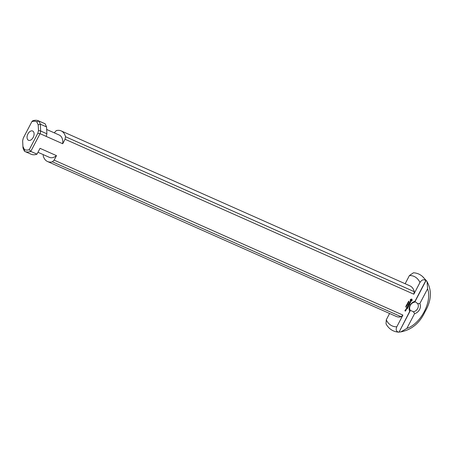 <?xml version="1.0" encoding="UTF-8"?>
<svg xmlns="http://www.w3.org/2000/svg" width="453" height="453" viewBox="0 0 453 453"><rect width="100%" height="100%" fill="white"/><g stroke="black" fill="none" stroke-linecap="round" stroke-linejoin="round"><path stroke-width="0.68" d="M408.606 302.327L408.329 301.687L408.855 301.919L408.368 302.14M407.683 304.161L407.168 303.906M407.451 304.342L407.037 304.161L407.604 304.308L406.97 304.552L407.338 304.818L406.817 304.586L407.451 304.342L407.049 304.139M407.338 304.818L406.828 304.558M406.975 305.311L406.494 305.062M406.862 305.107L406.953 305.52L406.454 305.328L406.885 305.35M406.771 305.565L406.375 305.35M406.33 306.279L405.928 306.285M406.715 305.809L406.233 305.56M406.273 305.718L406.624 305.849M406.466 305.52L406.692 306.018L406.222 305.696M406.511 306.064L406.115 305.849M406.165 306.647L406.03 307.072L405.809 306.573M406.03 307.072L405.741 306.947M407.938 303.521L407.683 303.799L407.938 303.521L407.615 303.363M407.666 303.606L407.524 303.233L408.045 303.465L407.808 303.765M408.385 302.547L407.977 302.366L408.544 302.513L407.91 302.757L408.278 303.023L407.757 302.791L408.385 302.547L407.989 302.344M408.278 303.023L407.768 302.768M408.934 301.341L408.538 301.636L408.68 301.137M414.58 302.213L414.931 301.404A6.602 5.176 123.5 0 0 409.71 311.392L410.322 310.356A5.079 3.981 -56.5 0 1 410.333 305.339A5.079 3.981 -56.5 0 1 414.58 302.213L415.016 301.607L417.649 303.572A5.079 3.981 -56.5 0 1 417.643 308.589A5.079 3.981 -56.5 0 1 413.391 311.721L410.322 310.356M414.931 301.404L425.797 280.622L425.526 280.367C423.464 279.184 421.613 279.886 419.965 282.485L413.832 294.207L65.062 139.252L62.712 143.743L46.257 136.427L46.891 133.782L40.691 131.025L40.062 133.675L46.257 136.427M40.691 131.025L38.494 130.515L37.831 133.273L29.247 149.7A15.238 9.383 114 0 1 24.462 149.609L22.933 146.472L22.65 140.781L23.001 148.035L24.468 151.262A16.761 10.323 -66 0 0 24.864 151.455A16.761 10.323 -66 0 0 30.776 151.393L40.062 133.675M29.247 149.7L30.776 151.393L36.993 154.156L40.034 148.335L56.495 155.645L54.145 160.13L52.406 161.8A16.761 10.323 114 0 1 47.537 161.528A16.761 10.323 114 0 1 43.171 155.69L43.352 154.666M413.391 311.721L414.62 313.572L406.873 328.391L400.809 331.902L398.464 332.134C396.171 331.392 395.616 329.614 396.794 326.806L402.921 315.084L54.145 160.13M410.327 310.582L399.223 331.817L409.71 311.392M405.78 310.565L405.497 311.098L404.874 310.741L405.175 310.294L405.022 310.718L405.78 310.565M407.66 308.142L407.213 308.867L407.513 308.159L407.179 308.012L406.839 308.533L407.071 307.961L406.732 307.814L406.301 308.374L406.749 307.655L407.485 308.142M409.71 304.218L409.263 304.948L409.563 304.24L409.229 304.093L408.889 304.614L409.121 304.042L408.782 303.889L408.351 304.456L408.799 303.731L409.535 304.218M412.151 299.943L411.873 300.905L410.65 301.245L410.175 300.152L410.594 299.359L411.811 299.02L412.156 300.028L411.743 300.815L410.469 301.132M408.646 306.256L407.666 305.911L408.425 306.075L408.119 305.424L408.855 305.237L408.244 304.801L409.133 305.192L408.283 305.498L408.646 306.256L407.655 305.877M406.098 309.96L405.746 310.469L405.554 309.807L406.098 309.96M407.864 307.615L406.885 307.264L407.864 307.615M410.016 303.374L409.784 303.946L409.942 303.516L409.087 303.051L410.016 303.374M410.741 301.93L410.31 302.785L410.452 301.97L409.529 302.513L409.959 301.658L409.818 302.474L410.741 301.93M408.425 306.675L407.977 307.406L408.278 306.698L407.943 306.551L407.604 307.072L407.836 306.5L407.423 306.234L408.249 306.675M406.443 309.303L406.25 309.795L405.712 309.637L405.99 309.099L406.443 309.303M406.313 309.41L405.735 309.461M406.16 309.835L405.701 309.609M407.836 306.5L407.44 306.296M408.278 306.698L407.813 306.46M409.829 302.644L409.535 302.485M409.942 303.516L409.104 303.108M407.74 307.564L406.896 307.327M405.967 309.903L405.837 310.243M408.283 305.498L408.515 306.103M409.093 305.333L408.153 305.413M408.855 305.237L408.164 304.903M411.681 300.333L411.324 299.546L410.707 300.163L411.143 300.718L411.681 300.333M410.933 299.733L410.65 299.846M411.12 299.603L410.797 299.648M411.324 299.546L410.984 299.518M411.517 299.58L411.188 299.461M408.782 303.889L409.121 304.042M409.563 304.24L409.099 304.003M407.071 307.961L406.635 307.74M407.513 308.159L407.049 307.927M405.65 310.673L405.248 310.798M405.497 311.098L404.891 310.803M28.228 140.136A5.079 3.126 114 0 1 27.939 133.907A5.079 3.126 114 0 1 32.916 131.166A5.079 3.126 114 0 1 34.094 133.748A5.079 3.126 114 0 1 31.517 139.535A5.079 3.126 114 0 1 28.228 140.136M414.62 313.572A6.602 5.176 123.5 0 0 419.84 303.584L417.649 303.572M415.016 301.607L426.12 280.373L427.071 281.664L427.592 288.765L419.84 303.584M425.797 280.622L426.12 280.373L425.797 280.622M37.831 133.273L40.011 133.726M22.65 140.781L23.313 138.023L31.897 121.602A15.238 9.383 114 0 1 36.682 121.693L38.211 124.824L38.494 130.515M54.252 132.831L56.28 130.617A16.761 10.323 114 0 1 61.149 130.894A16.761 10.323 114 0 1 65.515 136.727L65.062 139.252M46.676 129.467L59.292 135.073A12.191 7.508 114 0 1 62.712 143.743M398.464 332.134A31.014 19.1 114 0 1 397.7 332.072C392.57 331.375 388.68 328.646 386.03 323.884L386.267 319.841L389.586 313.493M405.146 283.725L409.438 275.52L413.464 272.78C416.873 272.978 419.863 274.19 422.423 276.426A31.014 19.1 114 0 1 425.526 280.367M56.495 155.645A12.191 7.508 114 0 1 49.394 157.35L37.973 152.276M36.993 154.156A16.761 10.323 114 0 1 31.081 154.218L24.864 151.455M52.406 161.8L401.177 316.755A16.761 10.323 114 0 1 396.313 316.477L47.537 161.528M402.921 315.084L401.177 316.755M61.149 130.894L409.92 285.849A16.761 10.323 114 0 1 414.285 291.681L413.832 294.207M414.285 291.681L65.515 136.727M22.933 146.472L23.001 148.035M24.468 151.262L24.462 149.609M38.211 124.824L40.357 124.179L38.969 121.064L36.682 121.693M40.357 124.179L46.551 126.931L45.153 123.811L38.969 121.064M46.891 133.782L46.551 126.931M40.674 130.962L40.34 124.235M38.873 121.013A16.761 10.323 -66 0 0 38.477 120.821A16.761 10.323 -66 0 0 32.565 120.877L31.897 121.602M427.587 288.765C432.366 301.636 420.775 323.81 406.873 328.391M400.809 331.902C411.675 329.79 419.755 323.057 425.039 311.709C431.375 300.843 432.049 290.832 427.071 281.664M38.477 120.821L44.688 123.584A16.761 10.323 114 0 1 45.153 123.811M409.438 275.52A27.067 16.67 114 0 1 419.965 282.485M396.794 326.806A27.067 16.67 114 0 1 386.267 319.841M426.114 280.356L422.423 276.426M397.7 332.072L398.861 332.179"/></g></svg>

